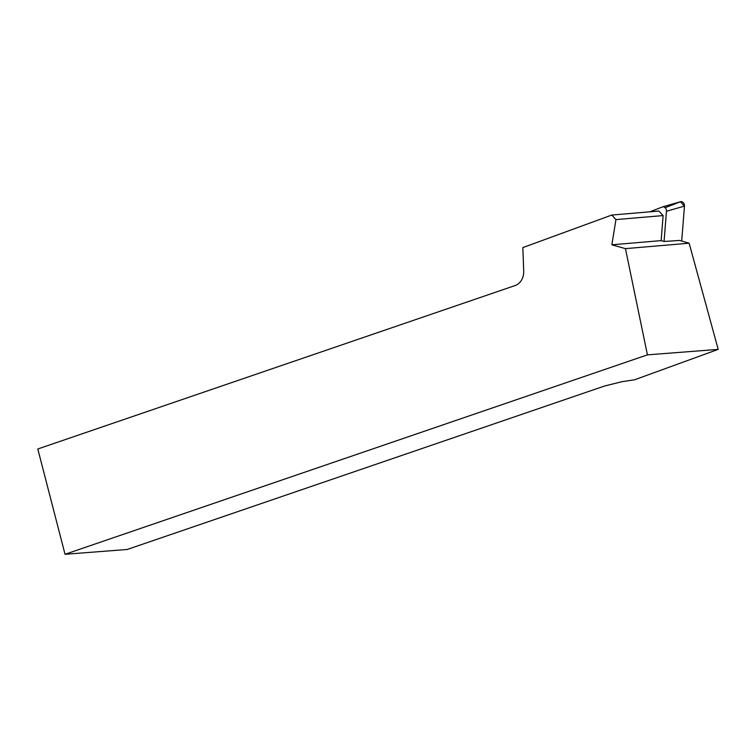 <?xml version="1.0" encoding="UTF-8"?>
<svg xmlns="http://www.w3.org/2000/svg" width="756" height="756" viewBox="0 0 756 756"><rect width="100%" height="100%" fill="white"/><g stroke="black" fill="none" stroke-linecap="round" stroke-linejoin="round"><path stroke-width="1.13" d="M647.429 354.857L718.2 349.385L634.567 379.795L622.065 381.667L604.592 386.004L127.216 549.47L65.035 554.29L647.429 354.857L625.448 248.63L689.141 243.205L679.672 240.446L664.07 241.466L666.461 211.283A3.676 2.835 -106.1 0 0 662.549 206.908A3.676 2.835 -106.1 0 0 662.369 206.974L649.914 211.812M680.372 201.776A3.676 2.835 73.9 0 1 680.561 201.71A3.676 2.835 73.9 0 1 684.463 206.086L681.704 241.041L684.463 206.086L680.372 201.776L665.138 207.692M625.448 248.63L611.869 244.802L615.942 219.59L611.793 215.054L658.826 211.056L663.116 215.573L661.141 240.616L664.07 241.466M615.942 219.59L663.116 215.573M611.869 244.802L661.141 240.616M65.035 554.29L37.8 448.988L515.176 285.522A14.818 12.209 85.1 0 0 523.71 271.111L522.85 247.59L611.793 215.054M689.141 243.205L718.2 349.385M684.463 206.086L666.461 211.283M662.549 206.908L680.561 201.71"/></g></svg>
